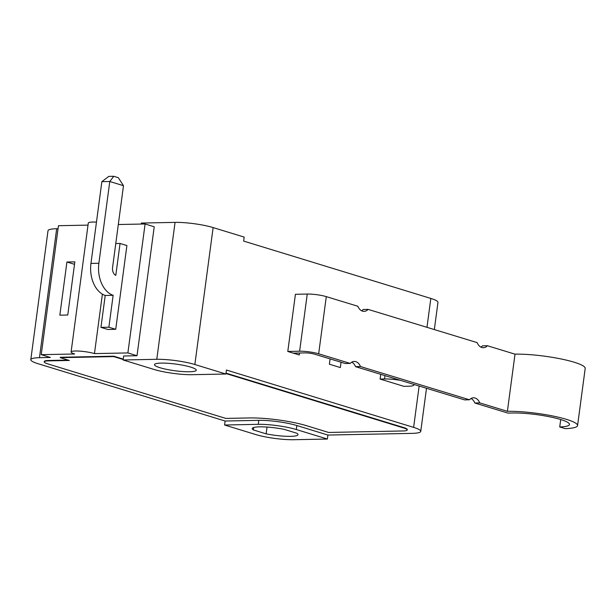<?xml version="1.0" encoding="UTF-8"?>
<svg xmlns="http://www.w3.org/2000/svg" width="616" height="616" viewBox="0 0 616 616"><rect width="100%" height="100%" fill="white"/><g stroke="black" fill="none" stroke-linecap="round" stroke-linejoin="round"><path stroke-width="0.92" d="M299.515 353.014L299.253 354.978L287.788 351.466L299.622 351.212A13.583 2.171 7.6 0 1 318.665 353.8L326.288 296.635A13.583 2.171 -172.4 0 0 307.253 294.048L299.622 351.212M293.27 353.145L305.128 352.891A6.791 1.086 -172.4 0 1 314.645 354.185L345.299 363.525L350.235 363.425L318.665 353.8M361.615 310.764A10.187 7.007 88.8 0 0 363.186 309.486L368.114 309.386A10.187 7.007 -91.2 0 1 364.095 311.365A10.187 7.007 -91.2 0 1 357.858 306.26L326.288 296.635M480.88 347.116A10.187 7.007 88.8 0 0 482.451 345.846L487.387 345.738A10.187 7.007 -91.2 0 1 483.36 347.717A10.187 7.007 -91.2 0 1 477.13 342.611L368.114 309.386M350.235 363.425A10.187 7.007 -91.2 0 1 354.254 361.446A10.187 7.007 -91.2 0 1 360.491 366.551L355.555 366.651L464.572 399.884L469.5 399.776A10.187 7.007 -91.2 0 1 473.527 397.797A10.187 7.007 -91.2 0 1 479.756 402.903L474.828 403.01A10.187 7.007 88.8 0 0 471.071 398.506M355.555 366.651A10.187 7.007 88.8 0 0 351.805 362.146M287.788 351.466L295.418 294.302L307.253 294.048M487.387 345.738L515.007 354.161A42.119 6.737 7.6 0 1 560.537 358.851A42.119 6.737 7.6 0 1 585.2 368.399L577.569 425.564A42.119 6.737 7.6 0 1 565.234 428.636L559.728 426.957A33.965 5.428 -172.4 0 0 569.492 424.486A33.965 5.428 -172.4 0 0 549.603 416.786A33.965 5.428 -172.4 0 0 512.889 413.005L507.954 413.105L474.828 403.01M469.5 399.776L360.491 366.551M515.007 354.161L507.384 411.326L479.756 402.903M507.384 411.326A42.119 6.737 7.6 0 1 552.906 416.016A42.119 6.737 7.6 0 1 577.569 425.564M560.722 419.542L559.728 426.957M413.706 384.376A17.664 2.826 7.6 0 1 413.937 384.938A17.664 2.826 7.6 0 1 408.3 386.24L403.85 386.332L380.103 379.056L384.561 378.963A17.664 2.826 7.6 0 1 400.562 380.372M434.334 329.568L437.961 302.418A27.173 4.343 -172.4 0 0 430.83 298.429L243.643 241.079L244.175 237.091L213.128 227.581A27.173 4.343 -172.4 0 0 175.059 222.384L141.387 223.054L141.256 224.055M380.103 379.056L380.734 374.328M115.769 243.543L120.058 243.459L126.904 245.553L115.731 329.306L108.878 327.212L100.955 327.365L105.213 295.464A27.173 18.603 88.9 0 1 90.952 263.425L101.863 181.658L108.801 176.384L113.752 176.284L109.787 181.504L123.485 185.701L118.318 177.685L113.752 176.284M120.058 243.459L115.8 275.36A6.791 4.651 88.9 0 1 112.574 267.49L123.485 185.701M101.863 181.658L109.787 181.504L98.876 263.271L90.952 263.425M108.878 327.212L113.136 295.303A27.173 18.603 -91.1 0 1 98.876 263.271M115.731 329.306L107.808 329.468L100.955 327.365M113.136 295.303L105.213 295.464M225.117 421.021L258.789 420.343A27.173 4.343 7.6 0 1 296.858 425.541L327.905 435.058L327.373 439.046L296.327 429.529A27.173 4.343 -172.4 0 0 258.258 424.332L224.586 425.009L225.117 421.021L37.93 363.671A27.173 4.343 7.6 0 1 30.8 359.682A27.173 4.343 7.6 0 1 39.47 357.68L50.366 357.465L41.233 354.662L74.659 353.992A13.583 2.171 7.6 0 1 71.094 351.998A13.583 2.171 7.6 0 1 79.795 351.128A13.583 2.171 7.6 0 1 94.464 353.599L127.889 352.93L145.091 223.978L118.303 224.517M225.964 373.535L403.665 427.974A13.583 2.171 7.6 0 1 407.23 429.968A13.583 2.171 7.6 0 1 402.895 430.969L328.621 432.455L306.706 425.741A40.756 6.514 -172.4 0 0 249.603 417.948L225.841 418.418L47.779 363.871A13.583 2.171 7.6 0 1 44.213 361.877A13.583 2.171 7.6 0 1 48.548 360.876L69.346 360.46L60.214 357.665L113.691 356.595L123.185 359.498M226.018 373.134L403.719 427.573A13.583 2.171 7.6 0 1 407.284 429.568L407.23 429.968M44.213 361.877L44.267 361.476A13.583 2.171 7.6 0 1 48.602 360.476L68.13 360.083M113.691 356.595L113.744 356.194L60.268 357.265L60.214 357.665M113.744 356.194L123.231 359.097M66.928 262L74.852 261.846L67.76 315.022L59.837 315.176L66.928 262L74.521 264.326M123.115 359.983L154.162 369.492A27.173 4.343 -172.4 0 0 192.231 374.69L225.903 374.02L194.856 364.51A27.173 4.343 -172.4 0 0 156.787 359.305L123.115 359.983L123.647 355.994L137.014 355.725L154.223 226.773L145.091 223.978M225.903 374.02L226.434 370.031L413.621 427.381A27.173 4.343 7.6 0 1 420.751 431.369A27.173 4.343 7.6 0 1 412.081 433.371L327.905 435.058M127.889 352.93L137.014 355.725M94.464 353.599L102.395 294.14M224.586 425.009L255.632 434.519A27.173 4.343 -172.4 0 0 293.701 439.716L327.373 439.046M96.466 222.145A13.583 2.171 -172.4 0 0 88.296 223.046L71.094 351.998M41.233 354.662L58.443 225.71L88.019 225.117M58.043 228.698L56.68 228.729A27.173 4.343 -172.4 0 0 48.01 230.73L30.8 359.682M296.827 433.24A23.1 3.696 7.6 0 1 297.998 434.65A23.1 3.696 7.6 0 1 266.127 433.857L253.376 429.953A23.1 3.696 7.6 0 1 252.214 428.543A23.1 3.696 7.6 0 1 284.076 429.337L296.827 433.24M267.036 427.057L266.127 433.857M253.707 427.489L253.376 429.953M161.23 363.094A21.059 3.365 7.6 0 1 183.968 365.45A21.059 3.365 7.6 0 1 196.258 370.216A21.059 3.365 7.6 0 1 189.536 371.764A21.059 3.365 7.6 0 1 166.797 369.408A21.059 3.365 7.6 0 1 154.508 364.641A21.059 3.365 7.6 0 1 161.23 363.094M341.056 362.231L340.34 367.567L329.383 364.21L330.091 358.889M385.008 375.629L384.561 378.963M426.973 327.327L430.83 298.429M194.856 364.51L213.128 227.581M403.719 427.573L403.665 427.974M48.602 360.476L48.548 360.876M156.787 359.305L175.059 222.384M413.621 427.381L419.142 386.032M39.47 357.68L56.68 228.729M258.258 424.332L258.789 420.343M296.327 429.529L296.858 425.541M414.006 384.469L413.937 384.938M420.751 431.369L426.503 388.28"/></g></svg>
